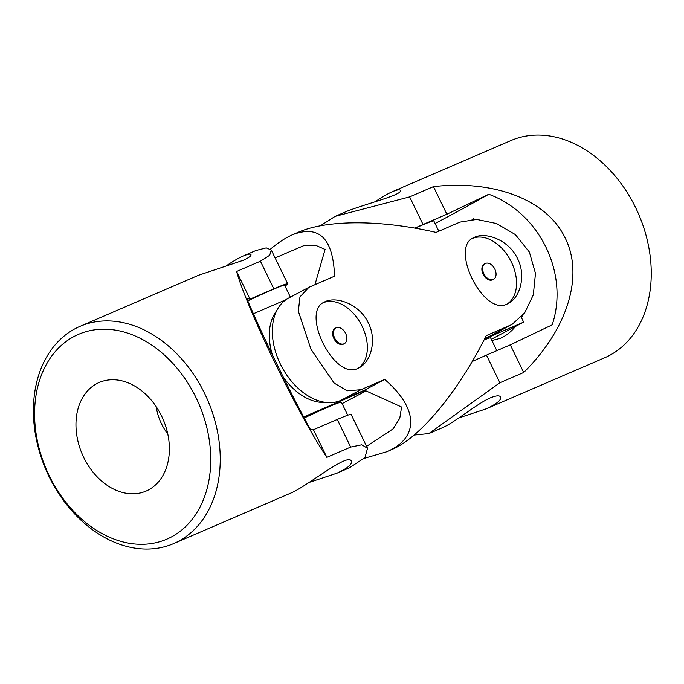 <?xml version="1.0" encoding="UTF-8"?>
<svg xmlns="http://www.w3.org/2000/svg" width="684" height="684" viewBox="0 0 684 684"><rect width="100%" height="100%" fill="white"/><g stroke="black" fill="none" stroke-linecap="round" stroke-linejoin="round"><path stroke-width="1.03" d="M196.094 397.772A111.518 83.012 66.7 0 1 128.113 543.062A111.518 83.012 66.7 0 1 43.81 369.446A111.518 83.012 66.7 0 1 196.094 397.772M161.612 416.086A59.14 44.024 66.7 0 1 146.085 491.069A59.14 44.024 66.7 0 1 82.242 454.193A59.14 44.024 66.7 0 1 99.257 382.459A59.14 44.024 66.7 0 1 129.755 383.519A59.14 44.024 66.7 0 1 161.612 416.086M173.642 543.592A118.281 88.048 66.7 0 1 45.965 469.831A118.281 88.048 66.7 0 1 79.994 326.362A118.281 88.048 66.7 0 1 204.696 393.625A118.281 88.048 66.7 0 1 173.642 543.592L292.188 492.489C309.63 484.323 348.891 452.021 351.354 461.349C352.346 464.308 347.532 468.258 336.921 473.2L349.507 467.771L364.94 457.613L367.53 448.242L361.75 444.797L350.678 447.071L337.263 419.446L313.434 429.723L310.254 429.159C290.76 393.864 261.254 333.125 246.83 298.549L250.011 299.113L236.596 271.488C241.426 288.956 256.722 325.37 275.148 363.247C293.513 401.123 314.024 438.461 326.849 457.348L350.678 447.071M236.596 271.488L260.424 261.211L269.693 255.243L271.283 250.028L266.264 247.873L255.859 250.541L243.273 255.97C238.468 258.082 232.62 261.502 225.72 266.221M336.921 473.2L309.741 482.229M79.994 326.362L198.531 275.259L243.196 260.305C248.856 257.706 251.456 255.816 250.977 254.628C250.455 253.661 247.882 254.106 243.273 255.97M367.496 448.174L351.114 414.436A57.447 2.317 154.1 0 0 337.263 419.446M250.011 299.113L273.839 288.836A57.447 2.317 -25.9 0 1 287.699 283.826A57.447 2.317 -25.9 0 1 284.997 286.006M326.849 457.348L313.434 429.723M167.802 434.075C161.629 425.918 157.748 416.761 156.149 406.595M286.023 299.669L253.405 313.734M303.67 416.958L365.094 390.47M276.712 310.707A54.07 36.038 62 0 0 272.403 354.825M283.099 376.773A54.07 36.038 62 0 0 325.379 402.363M366.043 390.906L342.103 403.611M304.218 417.975A54.07 2.18 -25.9 0 1 328.406 406.963A54.07 2.18 -25.9 0 1 341.436 402.243L347.737 415.214M290.401 297.138L284.655 285.305A54.07 2.18 154.1 0 0 247.813 300.857M472.328 238.459A37.175 24.778 -118 0 1 511.367 262.032A37.175 24.778 -118 0 1 507.126 304.038M493.532 279.328L492.754 279.739A8.918 5.951 -118 0 1 492.463 279.876A8.918 5.951 -118 0 1 483.212 274.438A8.918 5.951 -118 0 1 484.392 263.981L485.17 263.562A8.918 5.951 62 0 0 483.879 273.805A8.918 5.951 62 0 0 493.241 279.465A8.918 5.951 62 0 0 493.532 279.328A8.918 5.951 62 0 0 494.6 268.658A8.918 5.951 62 0 0 485.17 263.562M270.531 249.07C278.388 242.461 285.784 237.656 292.735 234.638C319.248 224.651 333.185 238.494 334.553 276.174L308.886 287.323L299.951 296.916L298.352 311.246L311.023 349.379L334.125 383.049L347.07 390.812L360.87 389.718L384.707 379.44C418.736 408.724 419.42 438.016 386.392 451.868L364.298 458.331M386.392 451.868L391.915 449.491C420.121 437.717 458.271 391.684 486.239 335.664L511.974 324.481L524.645 312.904L533.323 294.821L535.478 273.412L529.373 252.054L515.368 234.595L496.55 223.548L476.739 219.427L459.922 222.12L436.093 232.398C380.749 219.667 327.046 219.615 298.258 232.261L292.735 234.638M357.877 368.385L359.1 367.795C370.771 362.016 377.158 340.204 368.411 323.07C359.758 304.192 335.861 295.445 324.233 302.131C300.353 312.118 334.288 380.731 357.877 368.385M507.083 304.055L508.298 303.474C519.977 297.694 526.355 275.883 517.608 258.749C508.956 239.87 485.067 231.124 473.439 237.81C449.55 247.796 483.494 316.401 507.083 304.055M366.607 446.344L393.172 428.825L399.772 418.257L401.602 407.031L364.469 390.188L340.641 400.465L360.87 389.718M314.982 284.604L325.071 249.429L315.897 245.419L304.132 245.488L275.122 257.928M511.837 324.549L491.711 335.245A57.447 38.295 62 0 1 489.838 336.135L484.93 338.255M364.469 390.188L384.707 379.44M308.749 287.4L288.622 298.087A57.447 38.295 62 0 0 281.03 365.401A57.447 38.295 62 0 0 340.641 400.465M323.13 302.781A37.175 24.778 -118 0 1 362.169 326.353A37.175 24.778 -118 0 1 357.929 368.368M344.334 343.65L343.556 344.061A8.918 5.951 -118 0 1 343.265 344.206A8.918 5.951 -118 0 1 334.006 338.76A8.918 5.951 -118 0 1 335.186 328.303L335.972 327.892A8.918 5.951 62 0 0 334.681 338.127A8.918 5.951 62 0 0 344.043 343.787A8.918 5.951 62 0 0 344.334 343.65A8.918 5.951 62 0 0 345.403 332.98A8.918 5.951 62 0 0 335.972 327.892M473.773 219.402L473.499 218.846L472.046 219.47M484.571 338.965L523.645 322.121L521.217 317.119M523.645 322.121L491.309 339.29M484.067 339.939A54.07 2.18 -25.9 0 1 490.642 337.922L496.823 350.661M438.829 231.218L433.853 220.975A54.07 2.18 154.1 0 0 415.162 228.174M320.36 225.797L335.143 216.358L409.63 196.889L423.037 224.514L446.874 214.237L488.761 194.247C539.633 212.878 569.319 273.523 552.185 324.857L510.29 344.847L523.705 372.472C567.566 329.149 584.051 275.866 565.258 238.177C547.268 200.104 494.968 179.653 433.459 186.612L409.63 196.889M458.938 417.907L486.119 408.87L604.665 357.766A118.281 88.048 -113.3 0 0 635.71 207.799A118.281 88.048 -113.3 0 0 511.008 140.536L392.471 191.64C397.071 189.784 399.644 189.34 400.183 190.306C403.637 194.427 369.351 202.729 347.728 210.928L335.143 216.358M523.705 372.472L499.876 382.749L428.8 433.588L414.119 435.058M374.918 201.9C381.792 197.197 387.64 193.777 392.471 191.64M486.119 408.87C496.746 403.919 501.552 399.969 500.551 397.019C499.585 395.232 496.208 395.506 490.411 397.832C476.928 403.577 453.766 423.353 441.385 428.158L428.8 433.588M414.863 228.123A57.447 2.317 -25.9 0 1 423.037 224.514M510.29 344.847L486.461 355.124A57.447 2.317 154.1 0 0 472.216 361.494M433.459 186.612L446.874 214.237M488.761 194.247A311.023 12.543 -25.9 0 1 435.084 223.506M491.907 340.529L500.414 338.306C505.938 335.895 510.974 331.937 515.522 326.43M521.456 317.598L522.431 315.734M273.839 288.836L260.424 261.211M489.838 336.135L510.076 325.396M486.461 355.124L499.876 382.749M271.283 250.028L287.699 283.826"/></g></svg>
